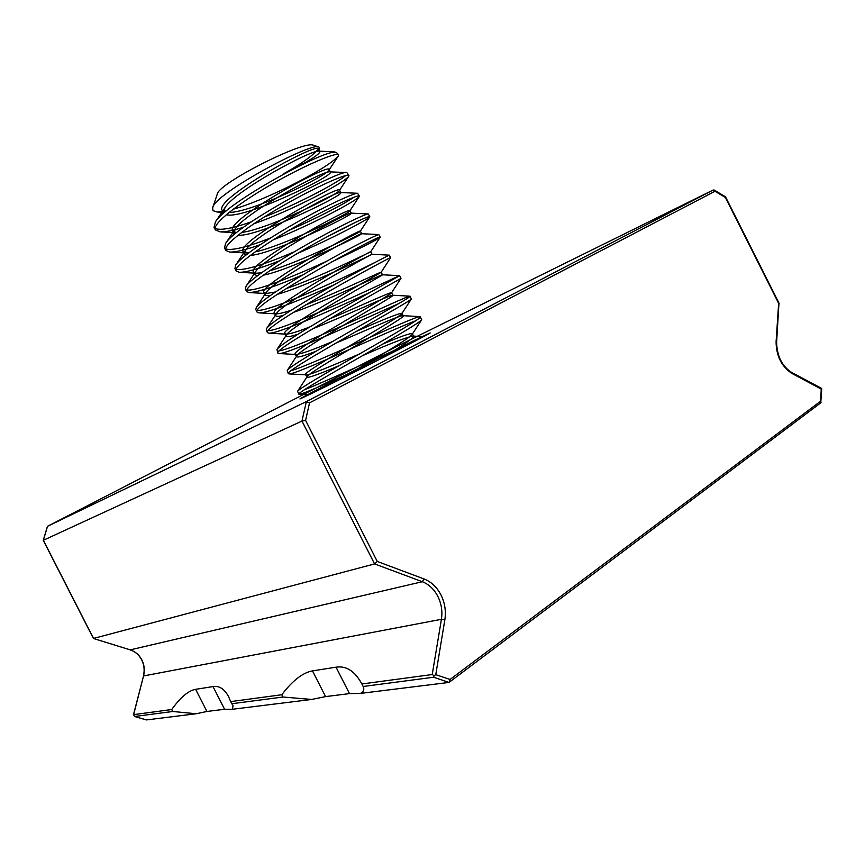 <?xml version="1.0" encoding="UTF-8"?>
<svg xmlns="http://www.w3.org/2000/svg" width="865" height="865" viewBox="0 0 865 865"><rect width="100%" height="100%" fill="white"/><g stroke="black" fill="none" stroke-linecap="round" stroke-linejoin="round"><path stroke-width="1.3" d="M415.33 339.902L430.013 332.982C434.663 331.392 343.578 377.983 311.227 393.705L299.939 398.97C298.198 399.068 380.514 356.964 415.33 339.902M47.434 526.634L43.347 540.247L93.571 638.511L130.269 649.885C135.34 651.561 139.2 654.881 141.838 659.865C144.336 664.936 144.909 670.278 143.558 675.9L133.621 714.641L171.713 709.516L172.719 711.484L134.572 716.501L146.488 719.918L196.236 713.755L206.919 711.462L224.576 709.257L232.35 709.278L311.649 699.45L325.575 696.606L349.492 693.611L360.586 693.384L449.022 682.431L433.592 677.241L363.17 686.486L361.894 683.977L432.219 674.538L441.42 619.308C442.631 611.339 441.442 603.705 437.841 596.396C434.079 589.206 428.91 584.308 422.336 581.723L424.174 579.009C431.289 581.821 436.89 587.13 440.966 594.915C444.87 602.84 446.167 611.112 444.859 619.751L435.765 674.657L434.1 675.727L432.219 674.538M360.586 693.384C363.646 691.708 364.5 689.405 363.17 686.486M282.974 697.017L231.788 703.732L230.706 701.601L281.817 694.736L282.974 697.017L311.649 699.45M232.35 709.278L233.107 705.559L231.788 703.732M433.592 677.241L434.1 675.727M230.706 701.601L228.62 696.747C224.522 688.973 219.321 685.588 213.017 686.583L195.62 689.329C188.386 690.648 180.417 697.385 171.713 709.516M361.894 683.977C354.942 671.175 346.324 665.574 336.031 667.185L312.481 670.894C302.739 672.656 292.511 680.593 281.817 694.736M172.719 711.484L196.236 713.755M133.621 714.641L134.572 716.501M435.765 674.657L450.06 679.479L820.626 401.198L821.231 389.077L791.994 373.485L791.453 372.307L821.123 388.136L821.75 388.807L820.744 402.863L449.022 682.431M444.859 619.751L441.42 619.308L143.417 675.976C144.769 670.343 144.196 664.969 141.687 659.854C138.951 654.794 135.102 651.475 130.139 649.885L422.336 581.723L374.567 563.915L301.971 421.06L43.25 540.322L93.409 638.467L374.567 563.915L377.259 561.45L424.174 579.009M47.532 526.298L398.041 345.805L47.532 526.298L306.351 401.609L309.529 402.852L305.594 420.412L377.259 561.45M398.041 345.805L713.149 190.03L714.22 190.073L714.987 191.273L309.529 402.852M450.06 679.479L449.422 682.269M820.626 401.198L821.08 402.236M713.149 190.03L306.351 401.609L301.971 421.06L305.594 420.412M714.22 190.073L725.508 196.842L725.378 197.469L714.987 191.273M725.508 196.842L778.965 303.074L776.597 342.551L776.089 341.902L778.651 303.345L725.378 197.469M226.208 210.974L217.029 212.001L212.941 210.628L212.649 207.87C213.601 194.149 311.292 141.838 318.807 146.963L319.531 147.785L319.088 148.985L312.297 154.943C305.842 160.393 296.338 166.631 283.807 173.67L285.915 172.924M228.965 212.498C252.256 212.336 326.451 176.049 328.992 170.113L338.215 156.122L334.236 159.874C319.142 172.643 264.474 200.572 233.172 209.233M212.649 207.87L217.266 194.128C218.088 183.51 304.491 139.676 313.541 145.288L318.807 146.953M291.051 370.717C312.189 364.792 414.973 315.693 420.174 316.633L421.698 319.704C420.131 322.515 390.634 339.621 357.569 358.521C324.386 377.508 297.701 392.97 298.814 394.191L299.139 394.299C302.339 394.602 337.718 378.492 371.961 363.257M304.231 389.823C322.472 382.936 377.27 357.364 408.453 344.54M279.373 350.833C297.722 348.054 407.264 295.397 409.978 296.176L411.362 298.955C412.27 300.804 281.687 371.896 288.391 373.68L288.899 373.896C295.462 375.129 391.142 329.814 415.751 320.764M268.291 330.646C284.834 330.549 399.327 275.265 399.673 275.686L400.992 278.292C403.674 277.492 270.604 349.903 277.968 353.169L278.833 353.525C286.996 354.758 368.285 317.001 399.122 303.41M293.354 312.416C324.029 301.907 381.952 274.173 382.427 274.767L382.471 274.778C386.341 273.491 290.921 325.889 286.445 334.939L286.131 336.215L284.823 333.652C278.519 329.576 382.849 271.859 381.162 272.248L390.591 257.716C394.635 254.44 259.511 327.878 267.534 332.636L268.842 333.176C277.568 334.117 333.512 309.346 370.382 292.197M331.295 262.095C360.91 248.006 377.194 239.724 380.168 237.237L380.189 237.172C383.519 232.49 248.363 305.94 257.1 312.103L258.938 312.86C266.917 313.573 302.036 299.42 334.236 284.736M257.467 310.308C268.95 312.135 345.816 277.211 376.232 261.825M297.506 253.402C332.787 238.243 368.587 219.169 369.723 216.834L369.766 216.607C369.625 215.147 339.869 229.106 305.507 248.774C271.351 268.28 243.962 287.526 246.666 291.57L249.12 292.575C258.267 292.165 276.249 286.207 303.053 274.724M380.168 237.237L370.771 251.693C373.756 249.217 267.566 307.854 274.41 313.141L276.054 313.822C278.8 313.919 283.85 312.719 291.213 310.232M246.785 289.894C254.267 292.024 292.716 276.995 326.419 261.338M273.254 239.832C311.854 224.738 357.094 200.485 359.245 196.517L359.353 196.041C358.91 194.009 328.884 207.438 294.522 227.127C260.354 246.622 233.236 266.398 236.232 271.015L239.378 272.313C246.817 272.28 260.192 268.442 279.514 260.798M236.167 269.426C244.633 270.604 263.933 264.766 294.089 251.899M325.586 237.605L356.142 222.013M253.694 223.862C293.3 210.011 345.535 181.974 348.736 176.276L348.93 175.476C348.206 172.87 317.898 185.77 283.525 205.459C249.358 224.965 222.5 245.271 225.787 250.461L229.733 252.083C236.037 252.191 246.222 249.715 260.3 244.665M225.614 248.936C231.993 250.828 247.001 247.163 270.604 237.94M288.521 230.587C316.103 218.672 344.292 203.913 353.98 197.209M338.215 156.122L338.507 154.889C337.491 151.721 306.913 164.09 272.529 183.78C238.351 203.286 211.763 224.132 215.331 229.895L220.153 231.874C225.495 232.036 233.345 230.479 243.714 227.203M215.071 228.414C220.283 230.685 232.415 228.468 251.466 221.754M264.139 217.061C298.284 203.772 337.155 183.023 345.708 175.53M420.498 316.752C421.623 318.071 395.013 333.609 361.559 352.769C328.559 371.626 298.89 388.742 297.592 391.294L298.814 394.191M410.107 296.23C410.907 297.009 384.687 311.67 351.568 330.603C318.98 349.168 289.234 366.901 287.245 370.479L288.391 373.68M399.673 275.686L382.427 274.767M399.695 275.697L341.578 308.416C309.389 326.7 279.579 344.984 276.919 349.568L277.968 353.169M390.591 257.716L389.293 255.153C389.196 255.034 363.635 268.042 331.295 286.401C299.593 304.329 269.934 323.002 266.615 328.538L266.236 330.073L267.534 332.636M380.189 237.172L378.805 234.566C377.529 234.415 351.99 246.839 320.342 264.755C289.321 282.228 260.268 300.998 256.332 307.41L255.802 309.54L257.1 312.103M369.766 216.607L368.241 213.947C365.808 213.763 340.356 225.614 309.378 243.097C279.049 260.127 250.59 278.941 246.082 286.174L245.357 288.996L246.666 291.57M359.353 196.041L357.58 193.273C354.034 193.079 328.711 204.389 298.414 221.429C268.777 238.016 240.913 256.84 235.842 264.831L234.923 268.442L236.232 271.015M348.93 175.476L346.822 172.567C340.183 169.399 235.626 225.181 225.635 243.389L224.478 247.887L225.787 250.461M338.507 154.889L336.55 152.597L331.771 152.5C311.714 156.392 225.181 204.378 215.45 221.84L214.023 227.322L215.331 229.895M336.55 152.597L333.825 151.732L331.771 152.5M312.297 154.943L318.709 148.953C318.882 140.93 212.585 199.61 222.262 210.476L224.792 212.152M328.992 170.113L329.132 169.518C329.868 162.609 223.592 221.278 232.696 231.031L236.502 232.696M241.595 232.458C267.22 229.474 337.977 194.647 339.469 190.419L339.545 190.073C340.842 184.267 234.588 242.935 243.13 251.564L248.666 252.937M255.002 251.964C282.996 246.157 349.417 213.363 349.925 210.779L349.957 210.617C351.817 205.935 245.584 264.582 253.564 272.107L256.31 273.232L261.533 272.767M269.588 270.821C299.95 262.236 360.727 232.231 360.359 231.204L360.37 231.16C362.792 227.582 256.581 286.218 263.987 292.63L266.15 293.516L275.481 291.981M286.077 288.65C318.709 277.46 371.82 251.326 370.771 251.693L372.069 254.256C375.453 251.975 281.795 303.139 276.151 313.952L275.708 315.714C276.205 316.633 278.638 316.59 282.996 315.552M305.334 305.031C338.291 292.229 381.703 271.242 381.173 272.216L382.471 274.778M284.823 333.652L286.012 334.15C289.699 334.128 297.636 331.728 309.843 326.927M328.538 319.38C358.899 306.599 391.694 291.375 391.564 292.727M400.992 278.292L391.531 292.878C391.823 294.587 289.472 351.255 295.246 354.153L296.057 354.488C300.815 354.153 312.946 349.849 332.463 341.578M356.207 331.436C383.649 319.326 398.895 313.26 401.955 313.238M411.362 298.955L401.868 313.573C400.809 317.325 300.404 372.88 305.648 374.653L306.156 374.859C309.67 375.28 333.89 364.954 359.44 353.98M382.741 344.065C400.809 336.377 410.67 332.939 412.346 333.739M421.698 319.704L412.183 334.333C410.702 338.02 368.371 362.467 339.275 379.778M283.807 173.67C307.313 162.079 319.38 154.694 320.018 151.526L319.174 151.18C312.784 148.78 234.956 190.624 224.932 207.751L223.635 213.158M226.241 214.736C243.714 219.818 334.247 175.595 330.43 172.092L329.9 171.865C325.283 169.443 244.384 213.06 235.139 229.16L234.004 233.593L234.566 234.274M237.994 235.248C258.203 237.064 344.075 195.003 340.853 192.646L340.561 192.517C337.815 190.095 253.78 235.54 245.368 250.482L244.438 254.137L245.79 255.164M250.234 255.445C273.232 254.007 353.904 214.477 351.266 213.19L351.136 213.136C350.368 210.725 263.144 258.04 255.608 271.729L254.872 274.67L257.435 275.762M263.209 275.211C288.996 270.54 363.765 234.026 361.667 233.723L361.635 233.712C362.943 231.333 272.486 280.563 265.879 292.878L265.296 295.192L269.707 295.96M277.33 294.327C305.853 286.542 373.539 253.715 372.069 254.256L389.293 255.153M286.131 336.215C286.78 337.253 290.748 336.571 298.047 334.193M312.438 328.884C344.248 316.449 390.493 294.706 392.71 295.235L392.861 295.289C397.24 295.03 300.025 348.627 296.76 355.85L296.544 356.715C297.603 357.742 304.166 355.883 316.233 351.136M335.609 343.243C365.257 330.733 399.684 315.206 402.917 315.671L403.252 315.801C408.139 316.601 309.097 371.355 307.086 376.675L306.956 377.216C308.783 377.918 319.477 374.069 339.048 365.668M362.997 355.439C389.931 343.621 406.615 337.166 413.048 336.063L413.643 336.301C413.254 338.431 401.868 346.141 379.476 359.429M93.463 638.511L130.042 649.81M791.994 373.485C781.571 366.5 776.273 355.98 776.089 341.902M206.919 711.462L195.62 689.329M224.576 709.257L213.017 686.583M349.492 693.611L336.031 667.185M325.575 696.606L312.481 670.894M133.448 714.825L143.504 676.116M791.453 372.307C782.057 366.209 777.105 356.283 776.597 342.551M47.424 526.417L43.25 540.322M779.149 304.015L778.965 303.074M134.453 716.48L146.38 719.907M318.493 149.883L319.088 148.985M224.554 212.358L217.029 212.001M236.491 232.696L220.153 231.874M339.469 190.419L348.736 176.276M246.536 252.958L229.733 252.083M349.925 210.779L359.245 196.517M256.31 273.232L239.378 272.313M360.359 231.204L369.723 216.834M266.15 293.516L249.12 292.575M276.054 313.822L258.938 312.86M286.012 334.15L268.842 333.176M296.057 354.488L278.833 353.525M306.156 374.859L288.899 373.896M308.902 394.84L299.063 394.299M320.018 151.526L318.709 148.953M223.57 213.049L222.262 210.476M330.43 172.092L329.132 169.518M234.004 233.593L232.696 231.031M340.853 192.646L339.545 190.073M244.438 254.137L243.13 251.564M351.266 213.19L349.957 210.617M254.872 274.67L253.564 272.107M361.667 233.723L360.37 231.16M265.296 295.192L263.987 292.63M275.708 315.714L274.41 313.141M392.861 295.289L391.586 292.781M296.544 356.715L295.246 354.153M403.252 315.801L402.02 313.346M306.956 377.216L305.648 374.653M413.643 336.301L412.443 333.933M423.493 336.658L413.048 336.063M297.592 391.294L307.086 376.675M420.174 316.633L402.917 315.671M287.245 370.479L296.76 355.85M409.978 296.176L392.71 295.235M276.919 349.568L286.445 334.939M266.615 328.538L276.151 313.952M378.805 234.566L361.635 233.712M256.332 307.41L265.879 292.878M368.241 213.947L351.136 213.136M246.082 286.174L255.608 271.729M357.58 193.273L340.561 192.517M235.842 264.831L245.368 250.482M346.822 172.567L329.9 171.865M225.635 243.389L235.139 229.16M215.45 221.84L224.932 207.751M333.825 151.732L319.174 151.18"/></g></svg>
